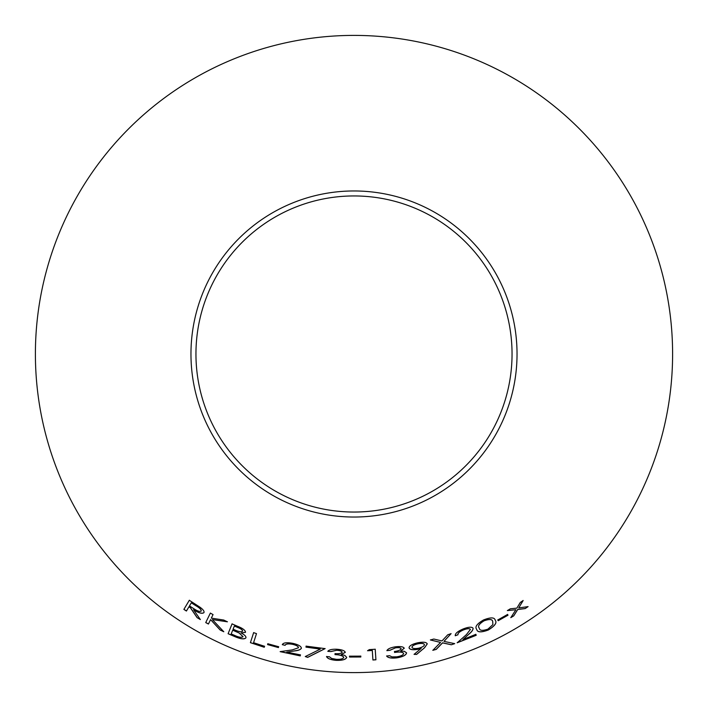<?xml version="1.0" encoding="UTF-8"?>
<svg xmlns="http://www.w3.org/2000/svg" width="708" height="708" viewBox="0 0 708 708"><rect width="100%" height="100%" fill="white"/><g stroke="black" fill="none" stroke-linecap="round" stroke-linejoin="round"><path stroke-width="1.06" d="M354 35.4A318.6 318.6 0 0 1 629.916 513.3A318.6 318.6 0 0 1 78.084 513.3A318.6 318.6 0 0 1 354 35.4M354 190.965A163.035 163.035 0 0 1 495.193 435.517A163.035 163.035 0 0 1 212.807 435.517A163.035 163.035 0 0 1 354 190.965M223.763 631.74L212.4 619.58L227.392 621.81L223.728 620.04L211.311 618.128L213.055 614.571L210.356 613.119L205.727 622.589L208.426 624.04L210.577 619.624L220.17 630.023L223.763 631.74M197.107 617.659L200.337 619.553L193.532 609.721C198.7 613.031 202.161 614.004 203.922 612.65C204.479 611.367 203.196 609.57 200.072 607.269L189.31 600.287L183.885 609.393L186.416 611.039L188.939 606.8L190.39 607.738L197.107 617.659L200.373 619.482M245.517 632.324C245.402 630.315 242.738 628.288 237.507 626.261L232.047 623.89L228.1 633.722L235.737 636.996C241.136 639.147 244.543 639.421 245.95 637.811C246.216 636.412 244.596 634.793 241.092 632.952L245.517 632.324M256.5 633.633L253.641 632.633L250.402 642.678L264.261 647.271L264.571 646.298L253.57 642.705L256.5 633.633M267.589 644.59L278.421 647.581L278.651 646.74L267.819 643.749L267.589 644.59L278.421 647.581M300.254 655.9L300.457 654.9L286.758 652.13L294.696 650.9C298.307 650.537 300.537 649.661 301.387 648.28C301.227 646.262 298.387 644.625 292.864 643.368C286.758 642.236 283.235 642.669 282.297 644.669L285.12 645.333C285.749 643.899 288.209 643.563 292.501 644.324C296.316 645.209 298.316 646.36 298.493 647.758L292.307 649.891L280.138 651.643L300.254 655.9L300.475 654.82M325.105 648.625L306.086 646.139L305.962 647.13L320.317 649.112L305.272 656.555L307.679 657.378L325.105 648.625M343.734 657.36C343.106 658.829 340.645 659.484 336.344 659.325L331.618 658.44L329.459 656.785L326.521 656.546C327.441 658.617 330.68 659.883 336.247 660.352C342.424 660.52 345.92 659.52 346.708 657.369L344.84 655.422L341.318 654.387L345.309 652.369C344.681 650.643 341.831 649.608 336.778 649.245C331.964 649.077 328.981 649.776 327.804 651.342L330.875 651.581L336.716 650.271C339.929 650.484 341.743 651.139 342.168 652.245C341.274 653.449 338.911 653.918 335.052 653.652L335.008 654.617C340.008 654.812 342.911 655.732 343.734 657.36L343.734 657.281C342.92 655.652 340.008 654.732 335.008 654.537L335.008 654.617M349.522 657.042L360.815 656.997L360.806 656.121L349.513 656.166L349.522 657.042L360.815 656.997M375.222 649.245L369.302 649.617L367.558 650.74L372.293 650.475L372.921 660.006L375.921 659.803L375.222 649.245M403.649 653.449C403.321 655.015 401.029 656.139 396.772 656.829L391.975 656.882L389.55 655.679L386.612 656.024C387.913 657.874 391.329 658.484 396.869 657.856C402.967 656.803 406.197 655.148 406.578 652.873L404.374 651.333L400.728 650.997L404.259 648.236C403.321 646.661 400.33 646.2 395.294 646.846C390.542 647.616 387.736 648.891 386.878 650.661L389.949 650.298L395.436 647.864C398.631 647.439 400.533 647.731 401.153 648.732C400.516 650.077 398.277 651.006 394.445 651.502L394.577 652.466C399.516 651.679 402.542 652.006 403.649 653.449L403.631 653.369C402.525 651.935 399.507 651.608 394.568 652.387L394.577 652.466M418.18 649.271L421.154 648.413L414.074 654.369L416.631 654.413L424.579 647.731L427.269 643.891C426.366 642.094 423.154 641.74 417.631 642.811C412.021 644.174 409.162 645.864 409.065 647.9C409.844 649.714 412.888 650.174 418.18 649.271L421.154 648.413M488.263 630.031C494.901 625.978 497.228 622.73 495.255 620.288C494.618 617.243 490.706 617.137 483.511 619.969C476.9 623.837 474.625 626.943 476.688 629.297C477.201 632.43 481.059 632.669 488.263 630.031L488.228 629.961C494.865 625.907 497.193 622.659 495.219 620.217M498.211 620.721L507.999 615.217L507.583 614.447L497.786 619.96L498.211 620.721L507.999 615.217M451.341 644.776L454.704 643.652L443.978 641.386L451.084 633.651L447.766 634.766L441.978 640.952L433.818 639.032L430.402 639.97L440.553 642.439L432.818 650.333L436.234 649.395L442.553 642.891L451.341 644.776L454.678 643.572M476.219 635.288L475.856 634.333L462.97 639.545L468.935 634.147C471.74 631.863 473.139 629.899 473.112 628.279C471.891 626.677 468.643 626.881 463.368 628.872C457.687 631.288 454.978 633.589 455.262 635.766L457.97 634.775C457.722 633.226 459.598 631.589 463.581 629.872C467.236 628.509 469.519 628.368 470.413 629.439L466.395 634.634L457.191 642.784L476.219 635.288L475.82 634.262M525.186 608.579L528.08 606.632L518.752 607.898L523.15 600.526L520.292 602.446L516.867 608.128L510.335 608.8L507.388 610.588L515.858 609.738L510.813 617.65L513.742 615.88L517.725 609.526L525.186 608.579L528.035 606.57M354 195.948A158.052 158.052 0 0 1 490.874 433.022A158.052 158.052 0 0 1 217.126 433.022A158.052 158.052 0 0 1 354 195.948M510.778 617.588L513.707 615.818L517.681 609.455L525.141 608.517M523.106 600.464L518.752 607.898M507.353 610.526L515.858 609.738M457.164 642.705L476.183 635.218M468.935 634.147L462.97 639.545M468.9 634.076C471.714 631.784 473.103 629.828 473.077 628.2M455.235 635.695L457.97 634.775M457.943 634.704C457.695 633.147 459.563 631.518 463.545 629.801L463.581 629.872M463.545 629.801C467.209 628.438 469.484 628.288 470.386 629.368L470.413 629.439M432.8 650.263L436.208 649.316L442.527 642.82L451.315 644.705M451.058 633.58L443.978 641.386M430.384 639.899L440.553 642.439M497.751 619.889L498.166 620.65M507.963 615.146L507.548 614.376M476.652 629.226C477.165 632.35 481.024 632.598 488.228 629.961M479.298 628.138L479.263 628.067C477.475 626.297 479.05 623.863 484.006 620.766C489.44 618.836 492.343 619.093 492.706 621.535L492.901 624.589L487.945 629.12C482.413 631.005 479.528 630.678 479.298 628.138C477.502 626.368 479.086 623.934 484.033 620.836C489.476 618.907 492.379 619.164 492.741 621.606M409.056 647.82C409.835 649.634 412.87 650.094 418.163 649.192M414.056 654.289L416.631 654.413M416.614 654.342L424.579 647.731M424.561 647.652L427.243 643.811M411.976 647.333L411.959 647.254C412.038 645.873 413.95 644.714 417.711 643.776C421.517 643.05 423.747 643.298 424.393 644.528L424.411 644.607C424.34 646.032 422.428 647.236 418.658 648.209C414.853 648.891 412.622 648.599 411.976 647.333C412.056 645.944 413.968 644.784 417.729 643.855C421.534 643.121 423.765 643.377 424.411 644.607M386.603 655.944C387.896 657.794 391.32 658.405 396.861 657.776L396.869 657.856M396.861 657.776C402.949 656.732 406.188 655.068 406.56 652.794M404.25 648.156L400.728 650.997M386.869 650.581L389.949 650.298M389.94 650.218L395.436 647.864M395.427 647.785C398.613 647.36 400.524 647.652 401.144 648.652L401.153 648.732M394.436 651.431L394.568 652.387M367.558 650.661L372.293 650.395L372.921 659.927L375.913 659.723L375.213 649.165M349.513 656.095L349.531 656.971M360.815 656.918L360.806 656.042M326.53 656.466C327.45 658.537 330.689 659.803 336.256 660.272L336.247 660.352M336.256 660.272C342.433 660.44 345.92 659.44 346.716 657.29M345.309 652.289L341.318 654.387M327.813 651.263L330.875 651.581M330.884 651.502L336.716 650.271M336.725 650.192C339.937 650.404 341.752 651.059 342.168 652.165L342.168 652.245M335.061 653.572L335.008 654.537M305.29 656.475L307.688 657.298L325.114 648.546M306.104 646.059L305.962 647.13M305.971 647.05L320.317 649.112M280.164 651.564L300.263 655.82M294.696 650.9L286.758 652.13M294.705 650.82C298.325 650.457 300.555 649.581 301.404 648.201M282.315 644.59L285.12 645.333M285.138 645.262C285.767 643.82 288.227 643.484 292.519 644.253L292.501 644.324M292.519 644.253C296.333 645.138 298.334 646.28 298.502 647.687L298.493 647.758M267.836 643.669L267.615 644.519M278.448 647.51L278.669 646.661M253.676 632.563L250.402 642.678M250.428 642.607L264.261 647.271M264.288 647.192L264.597 646.218M241.092 632.952L245.543 632.253M232.082 623.819L228.1 633.722M228.135 633.651L235.737 636.996M235.764 636.926C241.162 639.076 244.57 639.342 245.977 637.74M234.366 626.04L237.614 627.35C240.879 628.607 242.552 629.855 242.623 631.094L242.596 631.164C241.286 632.155 238.649 631.731 234.684 629.872L233.1 629.191L234.366 626.04L237.578 627.421C240.853 628.686 242.525 629.934 242.596 631.164M232.711 630.182L239.198 632.979L243.021 636.696C241.614 637.758 238.826 637.333 234.64 635.421L231.197 633.943L232.711 630.182L239.171 633.049L243.021 636.696M188.939 606.8L190.434 607.668L197.151 617.588M203.966 612.588C202.205 613.942 198.736 612.96 193.567 609.65L193.532 609.721M189.355 600.216L183.885 609.393M183.93 609.322L186.461 610.969M191.302 602.827L195.833 605.606C199.47 607.641 201.276 609.438 201.258 610.995L201.214 611.057C199.86 611.889 197.399 611.101 193.842 608.712L189.461 605.924L191.302 602.827L195.789 605.676C199.426 607.712 201.231 609.508 201.214 611.057M210.577 619.624L220.206 629.952L223.799 631.669M227.427 621.739L212.4 619.58M210.391 613.048L205.727 622.589M205.762 622.518L208.462 623.969"/></g></svg>
